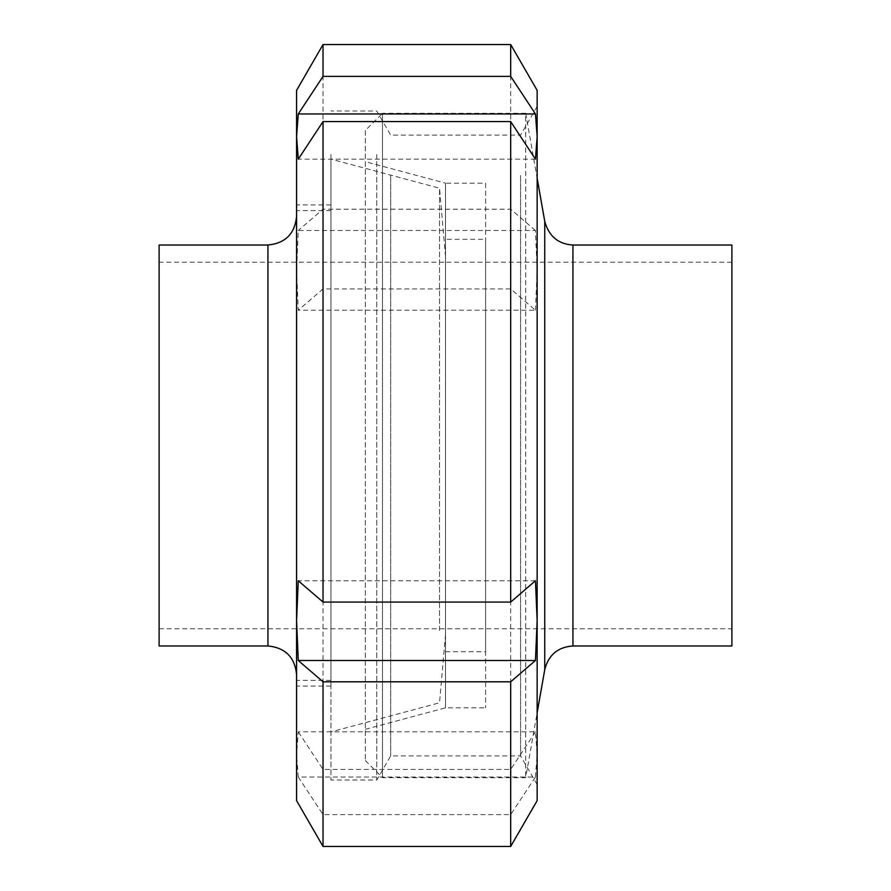 <?xml version="1.0" encoding="UTF-8"?>
<svg xmlns="http://www.w3.org/2000/svg" width="891" height="891" viewBox="0 0 891 891"><rect width="100%" height="100%" fill="white"/><g stroke="black" fill="none" stroke-linecap="round" stroke-linejoin="round"><path stroke-width="0.67" stroke-dasharray="4.46 3.34" d="M365.31 130.465L365.31 760.535L365.31 130.465L382.495 113.28L382.495 777.72L382.495 113.28L525.69 113.28L525.69 777.72L525.69 113.28L537.15 178.256M365.31 161.672L365.31 729.328L365.31 161.672L445.5 183.167L445.5 707.833L445.5 183.167L485.595 183.167L485.595 707.833L485.595 183.167M159.11 262.21L159.11 628.79L159.11 262.21L445.5 262.21L445.5 628.79L445.5 262.21L445.5 628.79L445.5 262.21L731.89 262.21L731.89 628.79L731.89 262.21M445.5 239.3L445.5 651.7L445.5 239.3L485.595 239.3L485.595 651.7L485.595 239.3M731.89 645.975L731.89 245.025M445.5 581.422L445.5 256.485L445.5 581.422M439.53 630.516L439.53 188.201L439.53 630.516M330.94 651.444L330.94 159.11L330.94 651.444M330.94 614.378L330.94 210.655L330.94 614.378M296.58 614.378L296.58 210.655L296.58 614.378M296.58 610.257L296.58 216.39L296.58 610.257M159.11 245.025L159.11 645.975M535.446 580.776L298.273 580.776M298.273 777.041L323.032 814.608L510.688 814.608L535.446 777.041L298.273 777.041L296.58 754.432L296.58 800.63M535.446 777.041L537.15 754.432L535.446 731.834L298.273 731.834L296.58 754.432L296.58 270.363L298.273 310.224L323.032 288.918L510.688 288.918L535.446 310.224L298.273 310.224M535.446 731.834L510.688 769.412L323.032 769.412L298.273 731.834M535.446 310.224L537.15 270.363L535.446 230.502L298.273 230.502L296.58 270.363L296.58 136.568M535.446 230.502L510.688 209.196L323.032 209.196L298.273 230.502M510.688 44.55L510.688 209.196M537.15 90.37L537.15 800.63M510.688 288.918L510.688 769.412M510.688 814.608L510.688 846.45M323.032 44.55L323.032 209.196M323.032 288.918L323.032 769.412M323.032 814.608L323.032 846.45M535.446 159.166L298.273 159.166M330.94 236.215L330.94 686.07L330.94 236.215M296.58 236.215L296.58 686.07L296.58 236.215M330.94 154.499L330.94 780.004L330.94 154.499M376.77 154.499L376.77 780.004L376.77 154.499M390.692 175.482L390.692 755.891L390.692 175.482M520.578 175.482L520.578 755.891L520.578 175.482M537.15 150.512L537.15 784.592L537.15 150.512M544.746 669.642L544.746 221.358M572.946 645.975L572.946 245.025M267.935 245.025L267.935 645.975M365.31 760.535L382.495 777.72L525.69 777.72L537.15 712.744M159.11 628.79L731.89 628.79M445.5 651.7L485.595 651.7M365.31 729.328L445.5 707.833L485.595 707.833M445.5 256.485L439.53 188.201L330.94 159.11M445.5 634.515L439.53 702.799L330.94 731.89M330.94 210.655L296.58 210.655M330.94 680.345L296.58 680.345M330.94 204.93L296.58 204.93M330.94 686.07L296.58 686.07M537.15 106.408L520.578 135.109L390.692 135.109L376.77 110.996L330.94 110.996M537.15 784.592L520.578 755.891L390.692 755.891L376.77 780.004L330.94 780.004"/><path stroke-width="1.34" d="M572.946 245.025L572.946 645.975L731.89 645.975L731.89 245.025L572.946 245.025C558.234 244.123 548.834 236.238 544.746 221.358L537.15 178.256M267.935 245.025L267.935 645.975L159.11 645.975L159.11 245.025L267.935 245.025C285.309 243.31 294.865 233.765 296.58 216.39M298.273 580.776L323.032 602.082L510.688 602.082L535.446 580.776L537.15 620.637L535.446 660.498L298.273 660.498L296.58 620.637L298.273 580.776M535.446 660.498L510.688 681.804L323.032 681.804L298.273 660.498M510.688 76.392L510.688 44.55L323.032 44.55L323.032 76.392L510.688 76.392L535.446 113.959L537.15 136.568L537.15 90.37L510.688 44.55M510.688 602.082L510.688 121.588L535.446 159.166L537.15 136.568L537.15 800.63L510.688 846.45L510.688 681.804M510.688 846.45L323.032 846.45L323.032 681.804M510.688 121.588L323.032 121.588L298.273 159.166L296.58 136.568L296.58 90.37L296.58 136.568L298.273 113.959L323.032 76.392M323.032 846.45L296.58 800.63L296.58 136.568M535.446 113.959L298.273 113.959M323.032 602.082L323.032 121.588M544.746 221.358L544.746 669.642L537.15 712.744M572.946 645.975C557.9 647.033 548.488 654.918 544.746 669.642M267.935 645.975C285.309 647.69 294.865 657.235 296.58 674.61M296.58 90.37L323.032 44.55"/></g></svg>
